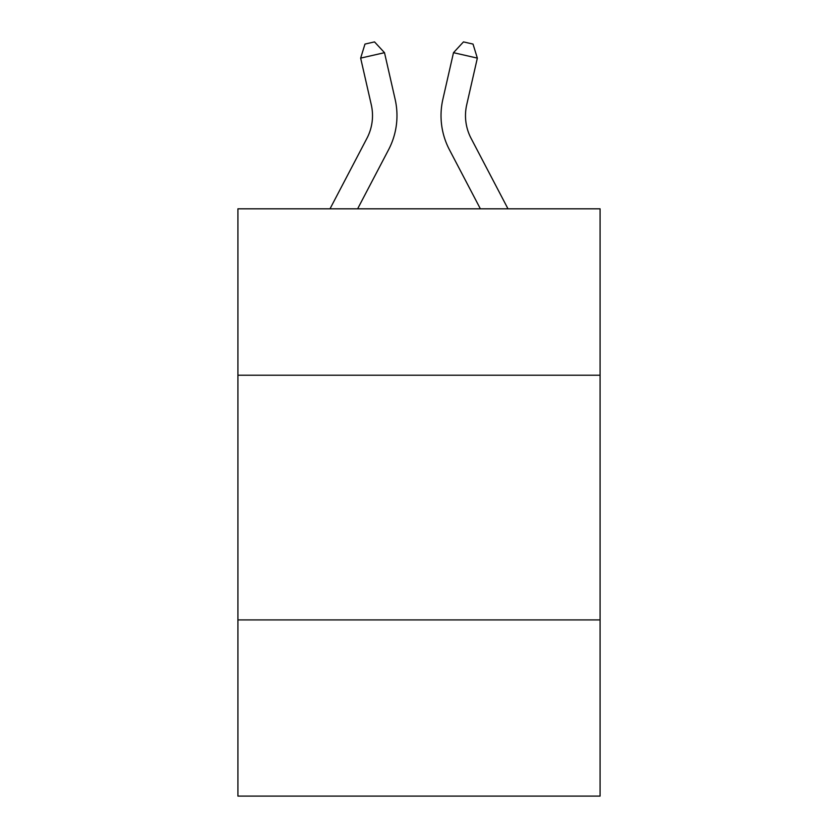 <?xml version="1.0" encoding="UTF-8"?>
<svg xmlns="http://www.w3.org/2000/svg" width="838" height="838" viewBox="0 0 838 838"><rect width="100%" height="100%" fill="white"/><g stroke="black" fill="none" stroke-linecap="round" stroke-linejoin="round"><path stroke-width="1.26" d="M237.919 375.215L600.081 375.215L600.081 208.819L237.919 208.819L237.919 796.1L600.081 796.1L600.081 619.91L237.919 619.91M600.081 619.91L600.081 375.215M330.004 208.819L366.918 138.343A48.939 48.939 0 0 0 371.286 104.76L360.654 58.115L364.98 44.079L374.523 41.9L384.506 52.679L395.138 99.324A73.409 73.409 0 0 1 388.591 149.698L357.627 208.819M507.996 208.819L471.082 138.343A48.939 48.939 0 0 1 466.714 104.76L477.346 58.115L453.494 52.679L442.862 99.324A73.409 73.409 0 0 0 449.409 149.698L480.373 208.819M366.918 138.343A48.939 48.939 0 0 0 371.286 104.76A48.939 48.939 0 0 1 366.918 138.343A48.939 48.939 0 0 0 371.286 104.76A48.939 48.939 0 0 1 366.918 138.343A48.939 48.939 0 0 0 371.286 104.76A48.939 48.939 0 0 1 366.918 138.343A48.939 48.939 0 0 0 371.286 104.76A48.939 48.939 0 0 1 366.918 138.343A48.939 48.939 0 0 0 371.286 104.76A48.939 48.939 0 0 1 366.918 138.343A48.939 48.939 0 0 0 371.286 104.76A48.939 48.939 0 0 1 366.918 138.343A48.939 48.939 0 0 0 371.286 104.76A48.939 48.939 0 0 1 366.918 138.343A48.939 48.939 0 0 0 371.286 104.76A48.939 48.939 0 0 1 366.918 138.343A48.939 48.939 0 0 0 371.286 104.76A48.939 48.939 0 0 1 366.918 138.343A48.939 48.939 0 0 0 371.286 104.76A48.939 48.939 0 0 1 366.918 138.343A48.939 48.939 0 0 0 371.286 104.76A48.939 48.939 0 0 1 366.918 138.343A48.939 48.939 0 0 0 371.286 104.76M360.654 58.115L384.506 52.679L395.138 99.324M477.346 58.115L473.02 44.079L463.477 41.9L453.494 52.679L442.862 99.324M471.082 138.343A48.939 48.939 0 0 1 466.714 104.76A48.939 48.939 0 0 0 471.082 138.343"/></g></svg>
